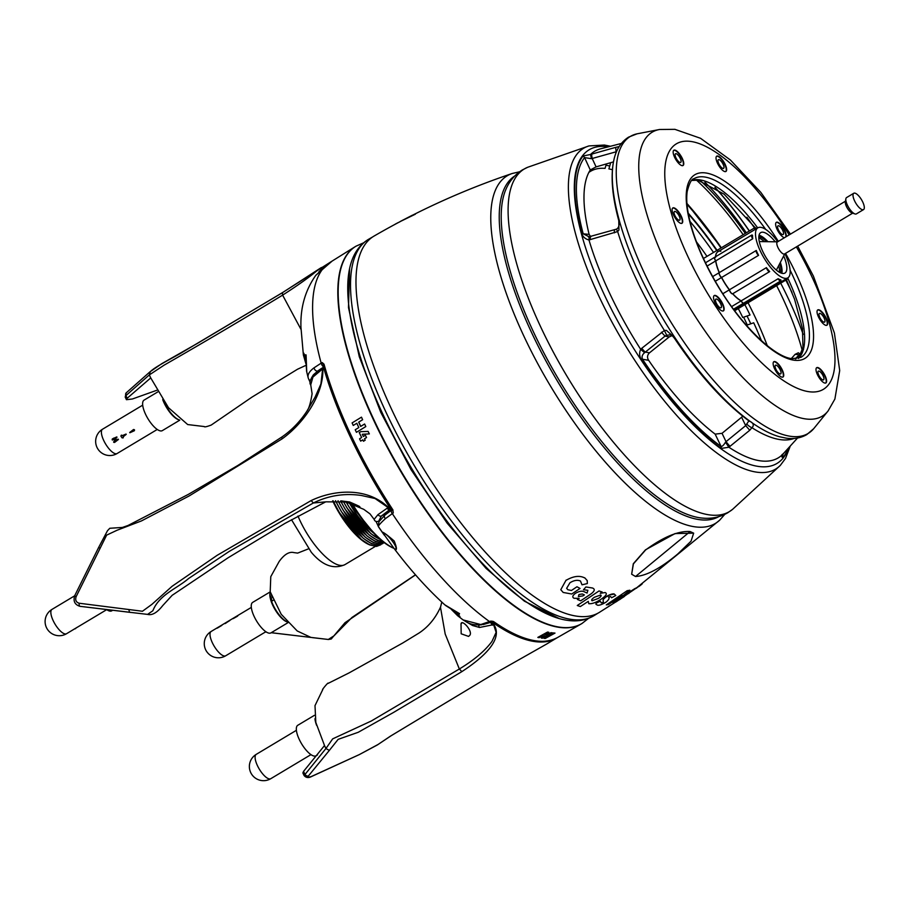 <?xml version="1.0" encoding="UTF-8"?>
<svg xmlns="http://www.w3.org/2000/svg" width="909" height="909" viewBox="0 0 909 909"><rect width="100%" height="100%" fill="white"/><g stroke="black" fill="none" stroke-linecap="round" stroke-linejoin="round"><path stroke-width="1.36" d="M559.524 627.346A219.898 76.913 -120.9 0 1 388.154 449.035A219.898 76.913 -120.9 0 1 355.203 246.669M325.57 266.78A0.739 0.693 40.8 0 1 325.774 266.564L315.707 275.416L322.956 268.712A2.977 0.92 57.7 0 0 322.877 268.791A219.342 76.72 59.1 0 0 321.172 363.146L322.206 362.566L324.013 364.191A219.387 76.742 59.1 0 0 392.824 509.756L393.279 512.926L385.359 518.687C380.496 523.13 378.189 525.766 378.428 526.606L378.599 526.981A542.503 542.503 0 0 0 383.439 533.947L383.45 533.958M491.837 621.142L481.327 624.835A2.977 1.17 -96.3 0 1 480.747 624.551L490.758 621.108L493.598 621.597A219.387 76.742 59.1 0 0 536.003 640.879A219.387 76.742 59.1 0 0 557.615 637.482C541.923 645.856 520.391 640.572 493.019 621.608L493.598 621.597M324.013 268.041L322.956 268.712A2.977 0.92 57.7 0 1 323.059 268.666M378.519 521.289L378.848 521.914M317.98 370.861L313.787 374.451M392.972 509.994L391.165 511.165M445.308 605.269L459.534 613.643L458.295 616.234L459.534 613.643L444.808 604.826C429.843 591.259 415.072 575.249 400.517 556.797A200.605 70.163 -120.9 0 1 394.733 549.32C397.165 550.786 396.983 548.013 394.199 541.014C387.859 535.469 383.848 532.481 382.178 532.038A200.605 70.163 -120.9 0 1 378.428 526.606A2.977 2.966 -23.7 0 1 378.167 526.118L379.008 521.652L384.871 515.142A2.977 1.977 48.6 0 0 385.359 518.687M391.177 510.506L391.711 510.154A2.977 1.102 56.4 0 0 391.37 510.222A2.977 1.102 56.4 0 0 392.29 513.585A219.342 76.72 59.1 0 0 489.69 621.688A2.977 0.966 -118.4 0 0 490.519 621.961M491.655 621.336L490.758 621.108M481.327 624.835C469.601 625.574 466.499 621.665 463.079 619.915L480.747 624.551M310.219 380.36A2.977 2.716 155.1 0 1 308.469 378.599L310.071 382.11M392.393 509.949C360.18 460.238 337.296 411.811 323.718 364.668L323.843 364.827A218.649 76.481 -120.9 0 0 392.415 509.892L392.824 509.756M323.979 365.588L322.206 362.566L323.843 364.827M320.979 368.759L317.582 371.088A2.977 2.023 -126.7 0 1 314.048 367.815L321.172 363.146A2.977 1.159 -119.4 0 0 323.899 366.941M323.774 367.1L322.036 368.111M308.469 378.599C307.072 375.258 308.924 371.656 314.048 367.815M305.878 363.702L303.367 354.862L306.072 354.896L306.742 371.906L306.072 354.896L303.367 354.862L300.947 327.274C300.277 307.526 305.288 290.107 315.991 275.052M393.199 547.309L394.733 549.32C397.165 550.786 396.983 548.013 394.199 541.014C387.859 535.469 383.848 532.481 382.178 532.038L383.882 534.572M355.817 246.294A219.898 76.913 59.1 0 0 355.635 246.407A219.898 76.913 59.1 0 0 374.508 422.003A219.898 76.913 59.1 0 0 581.624 623.699A219.898 76.913 59.1 0 0 581.805 623.585M445.501 605.439L455.409 611.655L459.965 616.575L457.613 615.7L451.262 609.325M394.086 548.457L383.064 533.14C387.404 532.719 400.403 550.604 394.551 548.934L394.086 548.457A200.605 70.163 -120.9 0 0 394.733 549.32L393.654 547.911A542.503 542.503 0 0 0 400.517 556.797M382.803 532.947A200.605 70.163 -120.9 0 1 382.178 532.038L383.439 533.947A542.503 542.503 0 0 0 384.314 535.174M303.504 355.703L303.856 353.249L305.833 359.464L306.617 371.361M551.877 634.039L544.059 638.357A219.921 76.924 59.1 0 0 545.275 638.448L555.001 633.084A220.342 77.072 59.1 0 1 552.865 632.903L550.968 633.948A220.262 77.038 59.1 0 0 551.877 634.039M365.804 426.571L356.43 432.32L365.804 426.571A220.342 77.072 59.1 0 1 364.611 424.003L360.657 426.435A220.16 77.015 59.1 0 1 358.68 422.14L358.805 422.162A219.876 76.913 59.1 0 0 360.748 426.366M358.68 422.14L362.634 419.719A220.342 77.072 59.1 0 1 361.475 417.163L352.101 422.912A219.921 76.924 59.1 0 0 353.249 425.469L356.839 423.264A220.08 76.981 59.1 0 0 358.816 427.56L355.226 429.752A219.921 76.924 59.1 0 0 356.43 432.32M365.384 435.229L363.361 436.468A220.092 76.981 59.1 0 1 362.293 434.275L369.338 433.9A220.342 77.072 59.1 0 1 368.122 431.411L360.782 431.661L359.271 432.593A220.012 76.958 59.1 0 0 361.646 437.524L359.544 438.808A219.921 76.924 59.1 0 0 360.68 441.126L362.782 439.842A220.012 76.958 59.1 0 0 363.475 441.251L365.191 440.206A220.092 76.981 59.1 0 1 364.498 438.797L366.532 437.547A220.183 77.015 59.1 0 1 365.384 435.229M544.98 635.97L541.264 638.027A219.921 76.924 59.1 0 0 541.662 638.084A219.921 76.924 59.1 0 0 542.514 638.186L552.252 632.834A220.342 77.072 59.1 0 1 551.388 632.721A220.342 77.072 59.1 0 1 550.99 632.664L546.888 634.925A220.16 77.015 59.1 0 1 544.752 634.562L548.854 632.3A220.342 77.072 59.1 0 1 547.559 632.05L537.833 637.402A219.921 76.924 59.1 0 0 539.128 637.663L542.843 635.618A220.08 76.981 59.1 0 0 544.98 635.97M288.039 622.642L270.939 632.88A17.771 6.215 -120.9 0 1 269.155 633.175A17.771 6.215 -120.9 0 1 255.281 618.711A17.771 6.215 -120.9 0 1 252.679 602.383L270.234 591.873M271.371 601.894A17.771 6.215 -120.9 0 1 270.109 597.304M271.996 601.019A15.612 5.465 -120.9 0 1 271.302 598.054M226.761 622.176L225.534 622.904A14.169 4.954 -120.9 0 0 225.068 623.585L226.296 622.847A14.169 4.954 59.1 0 1 226.352 622.722L229.909 620.472A14.169 4.954 59.1 0 1 229.977 620.37L226.682 622.256A14.169 4.954 59.1 0 1 226.761 622.176M222.58 624.619A14.169 4.954 59.1 0 0 222.512 624.665A14.169 4.954 59.1 0 0 222.478 624.688L220.489 625.892A14.169 4.954 59.1 0 0 220.183 626.199L221.887 625.29A14.169 4.954 59.1 0 0 221.819 625.403L217.16 628.187A14.169 4.954 -120.9 0 1 217.228 628.085L218.955 626.937A14.169 4.954 -120.9 0 1 219.251 626.631L217.819 627.471A14.169 4.954 -120.9 0 1 217.853 627.449A14.169 4.954 -120.9 0 1 217.91 627.415L218.58 627.04M219.228 626.653L220.455 625.915M237.226 616.359L237.806 615.847A14.169 4.954 59.1 0 1 237.874 615.734L233.215 618.529A14.169 4.954 -120.9 0 0 233.147 618.643L237.226 616.359M179.755 420.185L162.325 430.627A17.771 6.215 -120.9 0 1 145.588 414.322A17.771 6.215 -120.9 0 1 144.054 400.13L158.018 391.779M122.113 435.354L121.329 435.15L120.886 436.093A14.169 4.954 -120.9 0 0 122.079 437.865L123.169 437.877L123.317 437.127A14.169 4.954 59.1 0 1 123.124 436.865L126.226 434.332A14.169 4.954 59.1 0 1 126.044 434.07L122.295 435.638A14.169 4.954 59.1 0 1 122.113 435.354M113.67 442.081A14.169 4.954 -120.9 0 1 113.591 441.979L114.875 440.535A14.169 4.954 -120.9 0 1 114.239 439.536L112.33 440.001A14.169 4.954 -120.9 0 1 112.159 439.717L112.33 438.922L116.818 436.922A14.169 4.954 59.1 0 0 116.988 437.218L115.466 438.808A14.169 4.954 59.1 0 0 116.113 439.797L118.25 439.183A14.169 4.954 59.1 0 0 118.443 439.456L114.591 442.422L113.784 442.24M134.384 430.718L134.532 429.968A14.169 4.954 59.1 0 1 134.339 429.696L133.543 429.502L129.68 432.491A14.169 4.954 -120.9 0 0 129.873 432.752L134.384 430.718M113.83 442.376L115.488 440.99L114.17 439.013L112.375 439.695L116.079 437.479L114.443 438.842L115.761 440.831L117.772 440.013L113.83 442.376M297.413 553.07L293.993 552.615C289.289 551.377 284.347 554.331 279.165 561.478L270.78 576.647L270.2 591.748L281.211 614.279L297.22 630.96L310.935 637.425L271.257 632.698M266.507 632.13L265.405 631.994M265.371 632.016L266.564 632.164L265.371 632.016M310.935 637.425L271.223 632.721L328.319 639.47L333.967 635.834L352.022 617.427L415.458 574.795M157.098 390.177L132.384 398.994L126.442 399.699L127.169 398.267L150.735 377.917L168.506 407.732L187.697 424.56L204.275 426.548C204.366 427.241 206.673 426.753 211.206 425.071L251.929 397.153L297.516 369.236L305.913 365.361M150.735 377.917L149.315 374.917L125.908 395.62L125.215 397.085L126.442 399.699M300.97 329.353L282.608 295.13C244.839 318.15 205.309 341.511 164.006 365.225L149.315 374.917L150.315 371.656C154.689 367.247 167.336 360.782 180.255 353.521L282.54 292.618L321.116 267.689L325.672 266.11A0.739 0.693 43.9 0 1 326.206 266.042M323.434 268.405A2.977 0.966 -126 0 1 323.502 267.553L324.479 266.837L323.24 266.701L316.798 270.905C308.742 277.631 297.345 285.699 282.608 295.13L282.404 292.664L197.798 343.182L161.7 363.714L149.917 371.883L126.215 392.847L125.215 397.085M318.843 271.916L323.502 267.553M325.513 266.826A2.977 1.045 -120.9 0 1 325.672 266.11A219.376 76.731 -120.9 0 1 331.399 261.531L282.404 292.664M271.359 601.94A17.85 6.238 59.1 0 0 284.347 620.472A17.85 6.238 59.1 0 0 286.96 621.87L287.471 622.029A18.589 6.499 59.1 0 1 285.108 620.699A18.589 6.499 59.1 0 1 271.541 601.292L271.359 601.94M273.189 600.304L271.541 601.292M272.075 597.588L271.234 598.099L270.064 597.27L271.45 595.895M270.246 591.952A18.589 6.499 59.1 0 0 270.109 592.554A18.589 6.499 59.1 0 0 270.246 596.622M270.109 592.554L269.95 593.463A17.85 6.238 59.1 0 0 270.064 597.27M162.927 399.04L162.745 399.687A17.85 6.238 59.1 0 0 175.732 418.22A17.85 6.238 59.1 0 0 178.346 419.617L179.221 419.901A18.589 6.499 59.1 0 0 179.539 419.992M163.609 400.801A18.589 6.499 59.1 0 0 176.482 418.447A18.589 6.499 59.1 0 0 179.221 419.901M314.957 718.701A17.85 6.238 59.1 0 0 316.616 725.325M461.022 623.915C461.624 618.597 473.441 631.528 469.68 635.414L468.555 636.402L461.181 633.8L461.022 623.915L461.738 623.154M440.695 606.723C435.638 618.04 428.446 626.79 419.106 632.982L402.676 643.038L349.079 672.899L328.104 683.398C328.819 681.318 320.911 691.113 322.9 689.295L315.003 705.623L315.821 722.416L324.513 745.539L303.538 771.4L302.879 772.945L304.117 775.559L325.922 748.539L332.671 738.869L371.338 720.985L459.34 669.001L445.194 634.05L440.49 607.303L441.785 602.053M324.513 745.539L325.922 748.539L329.342 750.402L308.412 775.979C307.469 777.365 308.537 777.513 311.594 776.411L359.362 754.572L378.053 744.482L390.393 736.176L490.712 675.728L546.57 644.083L490.712 675.728M483.236 624.551L491.871 622.006A2.977 1.045 59.1 0 0 493.826 624.54C503.552 639.107 483.849 657.287 461.806 671.66L393.54 712.44L358.248 732.279L338.137 739.358L329.342 750.402M459.34 669.001L459.34 669.001C474.214 659.979 485.099 650.764 491.985 641.379L496.121 632.403L493.61 624.653L479.532 627.46L472.589 625.517L467.817 622.699M546.57 644.083L557.228 637.698A219.376 76.731 -120.9 0 1 556.853 637.925A219.376 76.731 -120.9 0 1 494.814 623.949L495.269 623.165M492.86 621.415L491.871 622.006A2.977 1.102 64.5 0 0 493.61 624.653A2.977 2.295 129.1 0 0 493.826 624.54L494.814 623.949A2.977 1.045 -120.9 0 1 492.86 621.415L492.792 621.267M478.85 624.994A2.977 1.284 97.3 0 0 479.532 627.46M317.491 754.913L316.025 755.788A17.771 6.215 -120.9 0 1 299.288 739.483A17.771 6.215 -120.9 0 1 297.766 725.291L314.389 715.338M353.646 504.313L341.057 500.939L349.681 501.995C361.259 507.052 362.577 507.824 353.646 504.313L359.919 506.881M341 500.87L349.681 501.995M130.998 612.473L80.049 606.326L134.612 612.859M79.935 606.314L79.935 606.314C74.788 604.701 73.05 601.167 74.708 595.702L76.095 596.759C75.083 600.133 76.106 602.292 79.163 603.235L142.452 611.257L151.86 604.394L172.119 586.271L217.126 555.331L311.173 500.552C334.08 489.61 367.134 486.974 388.291 507.392L390.018 506.29M374.076 519.3L369.997 513.88L363.782 509.347L346.136 501.973L325.945 501.836L313.332 502.995L229.159 551.456L188.64 578.488C176.551 588.839 159.143 594.725 152.882 610.734L147.599 614.393L129.521 612.268L128.828 609.564M391.563 508.676L390.268 509.222A2.977 1.284 -122.5 0 1 388.098 507.529L375.065 498.53L361.487 495.496C344.602 493.008 328.547 495.507 313.332 502.995L311.173 500.552M388.098 507.529L388.291 507.392A2.977 1.045 -120.9 0 0 390.268 509.222L381.337 516.073A2.977 2.409 -136.4 0 1 377.962 514.653L388.098 507.529M391.245 508.631A2.977 1.045 -120.9 0 1 389.268 506.813A219.376 76.731 -120.9 0 1 323.831 368.361L322.843 368.952C323.74 395.165 303.038 423.958 282.029 438.911L189.22 495.916L141.474 520.914L117.068 530.242L106.637 535.128L76.095 596.759M324.74 368.236L323.831 368.361A2.977 1.045 -120.9 0 1 323.934 366.918A2.977 1.045 -120.9 0 1 324.229 366.861A0.739 0.67 97.9 0 1 324.331 366.816M310.73 384.859L310.798 384.996C309.151 383.28 310.014 379.905 313.4 374.849L313.4 374.849A2.977 2.409 43.6 0 0 312.935 377.065L310.73 384.859M392.154 509.585L381.337 516.073L378.701 521.175C376.36 522.027 374.838 521.425 374.122 519.369L377.962 514.653M321.638 368.475L322.252 368.088A2.977 1.273 57.5 0 0 321.888 368.179A2.977 1.273 57.5 0 0 321.661 369.724L312.935 377.065M322.252 368.088L323.74 367.156M387.132 513.267L385.632 514.483M322.843 368.952A2.977 1.613 167.3 0 0 322.638 369.065L321.661 369.724M306.856 411.243L315.071 397.142L320.922 383.973L322.638 369.065M310.742 384.882L312.105 393.711C310.867 401.471 309.435 406.812 307.81 409.743L307.31 410.561C300.322 421.333 291.823 430.162 281.813 437.036L237.863 465.453L188.322 494.394L128.01 525.493L122.42 527.436L109.796 528.277L107.489 530.708L98.649 547.445L74.708 595.702M112.693 610.269L111.784 610.814A17.771 6.215 -120.9 0 1 110 611.109A17.771 6.215 -120.9 0 1 106.535 609.53M77.47 627.142L76.299 627.846A14.169 4.954 59.1 0 0 76.322 627.824M75.095 628.562A14.169 4.954 -120.9 0 1 75.061 628.585L73.288 629.664A14.169 4.954 -120.9 0 1 73.254 629.687A14.169 4.954 -120.9 0 1 73.186 629.732L77.844 626.937A14.169 4.954 59.1 0 0 77.913 626.903A14.169 4.954 59.1 0 0 77.947 626.88M75.061 628.585L75.379 628.755A14.464 5.056 59.1 0 0 75.833 628.289M747.323 324.99A168.21 58.835 59.1 0 0 745.948 322.059A168.21 58.835 59.1 0 0 743.607 317.196M609.712 166.052A168.21 58.835 59.1 0 0 605.985 165.222M803.567 349.386L801.999 349.601M641.765 348.283L664.388 330.456L666.365 330.365L675.262 338.262A171.733 60.074 59.1 0 0 750.289 421.515C752.891 422.901 753.788 424.548 752.959 426.469L749.766 430.252L728.893 447.239L721.246 448.41A182.255 63.755 -120.9 0 1 641.652 360.066C639.368 356.623 639.038 353.044 640.652 349.306L641.765 348.283A5.954 0.659 51.5 0 0 645.345 352.09L649.503 352.828L669.24 336.898L665.024 336.114L644.742 352.59C642.277 354.51 641.527 356.726 642.481 359.225A5.954 0.75 146.4 0 1 641.652 360.066M613.95 159.632A171.733 60.074 59.1 0 0 618.734 218.683L618.938 230.045L617.643 231.568L588.964 239.965C585.135 239.01 582.692 236.726 581.646 233.124A182.255 63.755 -120.9 0 1 583.033 156.018L590.509 154.485L591.475 158.689L584.567 157.621A5.954 5.522 -142.2 0 0 583.033 156.018M649.503 352.828C647.219 355.067 646.935 357.567 648.651 360.316L642.481 359.225A180.073 62.982 59.1 0 0 721.121 446.512A5.954 4.318 125.9 0 1 721.246 448.41M722.03 433.32L726.041 441.649L745.675 425.628L741.619 417.231L722.03 433.32L715.156 434.127L721.121 446.512C722.36 446.444 723.814 445.012 725.496 442.206L728.893 447.239A178.675 62.494 59.1 0 0 760.322 460.829A178.675 62.494 59.1 0 0 782.41 454.659A5.954 3.42 43.4 0 0 782.444 454.625L782.444 454.625A5.954 3.42 43.4 0 0 782.479 454.58M725.496 442.206L726.041 441.649A5.954 0.682 51.2 0 0 730.109 446.342M715.156 434.127A167.324 58.528 -120.9 0 1 648.651 360.316M741.619 417.231L742.687 416.152M672.103 335.614L669.24 336.898M621.392 143.452L600.247 148.906A178.675 62.494 59.1 0 0 590.509 154.485L591.941 154.041A5.954 1.273 73.3 0 0 592.236 158.575L596.088 166.881L613.461 161.893M596.088 166.881L590.282 169.96L584.567 157.621A180.073 62.982 59.1 0 0 583.192 233.806L589.123 234.397A167.324 58.528 -120.9 0 1 590.282 169.96M589.123 234.397L590.702 236.704M795.352 358.896L800.09 353.601M802.158 350.181A5.954 3.772 56.3 0 0 802.079 349.545A170.483 59.63 -120.9 0 0 801.261 346.908M791.33 358.578L795.091 354.351L799.068 354.692A5.954 2.852 41.1 0 0 799.988 354.192L800.92 353.351M782.365 454.705L782.513 455.023A5.954 5.522 37.8 0 1 783.376 457.022C781.831 457.727 781.501 456.943 782.41 454.659L783.297 453.716A5.954 2.727 43.4 0 0 783.331 453.682L797.534 438.024L783.297 453.716M782.126 455.079L782.513 455.023A180.073 62.982 59.1 0 0 783.865 453.125M795.091 354.351L798.341 352.772L800.886 354.749M750.289 421.515A5.954 4.318 125.8 0 1 749.05 420.981L748.834 420.356M749.766 430.252L745.675 425.628L748.88 420.856M746.653 424.014A5.954 1.75 39.2 0 0 752.152 427.844A170.483 59.63 -120.9 0 0 780.342 439.638A170.483 59.63 -120.9 0 0 794.057 438.456M824.997 383.098A8.92 3.125 59.1 0 0 825.122 375.826A8.92 3.125 59.1 0 0 817.611 367.497A8.92 3.125 59.1 0 0 817.486 374.769A8.92 3.125 59.1 0 0 824.997 383.098M826.031 325.365A8.92 3.125 59.1 0 0 826.929 325.217A8.92 3.125 59.1 0 0 825.622 317.014A8.92 3.125 59.1 0 0 818.657 309.753A8.92 3.125 59.1 0 0 817.759 309.901A8.92 3.125 59.1 0 0 819.066 318.105A8.92 3.125 59.1 0 0 826.031 325.365M786.126 236.726A8.92 3.125 59.1 0 0 783.513 228.182A8.92 3.125 59.1 0 0 777.252 222.16A8.92 3.125 59.1 0 0 776.354 222.307A8.92 3.125 59.1 0 0 777.559 230.318A8.92 3.125 59.1 0 0 784.444 237.726M725.018 171.619A8.92 3.125 59.1 0 0 725.916 171.471A8.92 3.125 59.1 0 0 724.609 163.268A8.92 3.125 59.1 0 0 717.644 156.007A8.92 3.125 59.1 0 0 716.746 156.155A8.92 3.125 59.1 0 0 718.053 164.359A8.92 3.125 59.1 0 0 725.018 171.619M682.148 165.665A8.92 3.125 59.1 0 0 683.045 165.518A8.92 3.125 59.1 0 0 681.739 157.325A8.92 3.125 59.1 0 0 674.762 150.065A8.92 3.125 59.1 0 0 673.876 150.212A8.92 3.125 59.1 0 0 675.171 158.405A8.92 3.125 59.1 0 0 682.148 165.665M681.102 223.409A8.92 3.125 59.1 0 0 682 223.262A8.92 3.125 59.1 0 0 680.693 215.069A8.92 3.125 59.1 0 0 673.728 207.797A8.92 3.125 59.1 0 0 672.83 207.945A8.92 3.125 59.1 0 0 674.137 216.149A8.92 3.125 59.1 0 0 681.102 223.409M722.519 311.014A8.92 3.125 59.1 0 0 723.416 310.867A8.92 3.125 59.1 0 0 722.11 302.663A8.92 3.125 59.1 0 0 715.133 295.402A8.92 3.125 59.1 0 0 714.235 295.55A8.92 3.125 59.1 0 0 715.542 303.754A8.92 3.125 59.1 0 0 722.519 311.014M782.115 377.155A8.92 3.125 59.1 0 0 783.013 377.008A8.92 3.125 59.1 0 0 781.706 368.815A8.92 3.125 59.1 0 0 774.741 361.555A8.92 3.125 59.1 0 0 773.843 361.702A8.92 3.125 59.1 0 0 775.15 369.895A8.92 3.125 59.1 0 0 782.115 377.155M824.69 375.883A143.099 50.052 59.1 0 0 824.793 375.167M618.734 218.683A5.954 3.522 165 0 0 618.643 220.103L618.643 220.103C619.677 224.728 618.961 227.739 616.472 229.148L617.643 231.568A170.483 59.63 -120.9 0 0 664.388 330.456L666.683 335.262L665.024 336.114L661.445 332.228M591.941 154.041L616.007 147.281A5.954 1.148 75.4 0 0 616.222 151.769L591.475 158.689M581.646 233.124A5.954 3.522 165 0 1 583.192 233.806L589.498 236.976M590.827 236.749A5.954 1.239 73.1 0 0 590.611 236.738A5.954 1.239 73.1 0 0 590.407 239.624M614.825 229.909A5.954 1.102 75.1 0 0 614.654 229.886L614.654 229.886A5.954 1.102 75.1 0 0 614.473 232.852M616.007 147.281L619.177 146.542A5.954 2.727 78.6 0 0 618.097 148.406M750.777 323.809A176.21 61.642 59.1 0 0 747.05 316.014M802.317 350.76A155.928 54.54 59.1 0 0 776.616 285.619M745.289 233.431A155.928 54.54 59.1 0 0 700.407 180.63M688.215 213.172A167.324 58.528 -120.9 0 1 717.065 250.339M743.164 234.704A156.882 54.881 59.1 0 0 696.362 180.016M675.262 338.262A5.954 0.75 146.4 0 1 674.501 338.341L674.501 338.341A5.954 0.75 146.4 0 1 674.671 337.909M749.05 420.981C723.837 402.369 698.987 374.826 674.501 338.341C672.217 335.478 670.853 334.307 670.422 334.819L666.683 335.262M590.066 236.919A5.954 1.67 79.9 0 0 589.873 236.908L589.873 236.908A5.954 1.67 79.9 0 0 588.964 239.965A178.675 62.494 59.1 0 0 640.652 349.306A5.954 0.716 43.7 0 0 644.742 352.59M703.407 518.164A197.48 69.073 -120.9 0 1 703.089 518.141A197.48 69.073 -120.9 0 1 700.328 517.857A197.48 69.073 -120.9 0 1 557.762 377.837A197.48 69.073 -120.9 0 1 506.006 189.129A197.48 69.073 -120.9 0 1 506.143 188.833M818.85 371.088A5.056 1.773 59.1 0 0 818.35 371.179A5.056 1.773 59.1 0 0 819.089 375.826A5.056 1.773 59.1 0 0 823.031 379.939A5.056 1.773 59.1 0 0 823.543 379.848A5.056 1.773 59.1 0 0 822.804 375.212A5.056 1.773 59.1 0 0 818.85 371.088M825.702 383.041A8.92 3.125 59.1 0 0 824.77 376.042A8.92 3.125 59.1 0 0 816.555 367.77M775.979 365.145A5.056 1.773 59.1 0 0 775.468 365.236A5.056 1.773 59.1 0 0 776.206 369.872A5.056 1.773 59.1 0 0 780.161 373.997A5.056 1.773 59.1 0 0 780.661 373.906A5.056 1.773 59.1 0 0 779.922 369.259A5.056 1.773 59.1 0 0 775.979 365.145M782.819 377.099A8.92 3.125 59.1 0 0 781.888 370.099A8.92 3.125 59.1 0 0 773.673 361.827M716.372 299.004A5.056 1.773 59.1 0 0 715.872 299.084A5.056 1.773 59.1 0 0 716.61 303.731A5.056 1.773 59.1 0 0 720.553 307.844A5.056 1.773 59.1 0 0 721.064 307.765A5.056 1.773 59.1 0 0 720.326 303.117A5.056 1.773 59.1 0 0 716.372 299.004M723.223 310.958A8.92 3.125 59.1 0 0 722.291 303.947A8.92 3.125 59.1 0 0 714.065 295.675M674.967 211.399A5.056 1.773 59.1 0 0 674.455 211.479A5.056 1.773 59.1 0 0 675.194 216.126A5.056 1.773 59.1 0 0 679.148 220.239A5.056 1.773 59.1 0 0 679.659 220.16A5.056 1.773 59.1 0 0 678.921 215.513A5.056 1.773 59.1 0 0 674.967 211.399M681.807 223.353A8.92 3.125 59.1 0 0 680.875 216.353A8.92 3.125 59.1 0 0 672.66 208.07M676.012 153.655A5.056 1.773 59.1 0 0 675.501 153.746A5.056 1.773 59.1 0 0 676.239 158.393A5.056 1.773 59.1 0 0 680.193 162.506A5.056 1.773 59.1 0 0 680.693 162.416A5.056 1.773 59.1 0 0 679.955 157.78A5.056 1.773 59.1 0 0 676.012 153.655M682.852 165.608A8.92 3.125 59.1 0 0 681.92 158.609A8.92 3.125 59.1 0 0 673.705 150.337M718.883 159.609A5.056 1.773 59.1 0 0 718.383 159.689A5.056 1.773 59.1 0 0 719.121 164.336A5.056 1.773 59.1 0 0 723.064 168.449A5.056 1.773 59.1 0 0 723.575 168.37A5.056 1.773 59.1 0 0 722.837 163.722A5.056 1.773 59.1 0 0 718.883 159.609M725.734 171.562A8.92 3.125 59.1 0 0 724.791 164.552A8.92 3.125 59.1 0 0 716.576 156.28M778.49 225.75A5.056 1.773 59.1 0 0 777.979 225.841A5.056 1.773 59.1 0 0 778.718 230.477A5.056 1.773 59.1 0 0 782.672 234.602A5.056 1.773 59.1 0 0 783.172 234.511A5.056 1.773 59.1 0 0 782.433 229.863A5.056 1.773 59.1 0 0 778.49 225.75M785.774 236.931A8.92 3.125 59.1 0 0 784.399 230.704A8.92 3.125 59.1 0 0 776.184 222.432M819.895 313.355A5.056 1.773 59.1 0 0 819.384 313.435A5.056 1.773 59.1 0 0 820.123 318.082A5.056 1.773 59.1 0 0 824.077 322.195A5.056 1.773 59.1 0 0 824.588 322.116A5.056 1.773 59.1 0 0 823.838 317.468A5.056 1.773 59.1 0 0 819.895 313.355M826.736 325.308A8.92 3.125 59.1 0 0 825.804 318.309A8.92 3.125 59.1 0 0 817.589 310.026M372.679 236.919L368.531 239.317C360.589 244.157 354.942 251.509 351.578 261.372A217.865 76.208 59.1 0 0 411.982 468.987A217.865 76.208 59.1 0 0 566.523 620.211A217.865 76.208 59.1 0 0 567.409 620.336M746.494 325.388A163.62 57.233 59.1 0 0 746.448 325.286L753.709 322.797A169.517 59.301 -120.9 0 1 761.458 340.727M689.976 221.387A169.517 59.301 -120.9 0 1 713.531 252.463M744.846 304.651A169.517 59.301 -120.9 0 1 750.027 314.991L742.755 317.491A163.62 57.233 59.1 0 0 738.301 308.571M706.986 256.372A163.62 57.233 59.1 0 0 696.442 241.828M612.405 169.733A163.62 57.233 59.1 0 0 608.894 168.915L610.689 162.666M588.873 172.415A163.62 57.233 59.1 0 1 605.076 168.381L606.371 163.87M408.902 217.001L410.845 216.069M395.79 223.864L399.983 221.751M412.334 215.228L401.312 220.921A218.33 76.367 59.1 0 0 400.051 221.626L415.368 214.194M645.572 549.99L633.403 563.898L631.653 574.215L635.527 576.511C646.549 575.783 660.627 568.284 677.75 554.001L691.045 541.173L693.669 533.163L690.124 531.538C678.353 530.765 663.502 536.912 645.572 549.99M631.653 574.215L633.3 563.739L645.481 549.831L675.035 533.583L693.669 533.163M560.785 589.714L566.102 580.101L560.785 589.714L563.194 592.463L571.761 594.009L580.044 588.43A218.228 76.333 59.1 0 1 576.976 586.748L571.443 590.486L567.852 589.714L566.648 588.339L569.954 582.76C573.988 580.283 577.499 579.703 580.476 581.033L581.999 584.817L587.35 583.555L587.225 580.59L584.748 577.817L587.225 580.59M566.614 588.259L567.852 589.714M584.817 577.999C579.726 575.272 573.511 576.033 566.159 580.272M577.624 599.406A218.683 76.492 -120.9 0 1 577.408 599.315L577.488 599.497A218.899 76.572 59.1 0 0 580.703 600.804L591.157 593.804C594.781 591.009 595.202 589.066 592.441 587.998L585.919 586.964L583.487 589.736L587.873 590.271L587.089 593.054A218.308 76.367 59.1 0 1 584.385 591.839C582.169 590.657 579.215 591.134 575.522 593.282C572.488 595.543 572 597.202 574.056 598.27L579.169 598.395L577.488 599.497M582.294 593.975L584.373 594.895L582.839 595.918L578.363 596.565L578.953 594.52L582.294 593.975M594.361 597.293L600.667 594.975C601.678 595.577 600.929 596.724 598.44 598.395L592.089 600.769C591.111 600.133 591.873 598.974 594.361 597.293M605.189 592.543L600.235 593.293L602.144 591.975A217.83 76.197 59.1 0 1 599.031 590.952L577.272 605.508A219.171 76.663 59.1 0 0 580.374 606.53L588.282 601.36L588.771 603.69C592.02 604.019 596.134 602.519 601.11 599.19C606.155 595.793 607.507 593.577 605.189 592.543M614.234 594.111L610.053 594.872L605.644 597.179L603.121 599.599L603.349 602.224L601.292 602.894L600.235 601.201L596.043 603.246L595.986 604.349L597.668 605.235C599.554 605.451 602.417 604.36 606.246 601.985C608.837 599.747 609.632 598.145 608.632 597.202L610.598 596.531L611.598 597.77L615.779 595.509L614.132 593.929C612.223 593.657 609.36 594.679 605.542 596.997L605.644 597.179M614.427 602.644A218.899 76.572 59.1 0 0 616.302 601.724L637.141 587.487A217.387 76.038 59.1 0 1 634.823 588.623L620.04 598.065L629.857 590.214A217.387 76.038 59.1 0 1 627.176 590.691L606.314 604.894A218.899 76.572 59.1 0 0 608.507 604.53L622.086 595.384L612.882 602.576A218.785 76.526 59.1 0 0 614.393 602.099L627.994 593.497L614.427 602.644M612.882 602.576L619.779 596.963M619.313 599.576L619.893 599.372M636.277 588.282A217.774 76.174 59.1 0 0 638.095 586.76M639.516 586.032L638.482 586.725A217.41 76.049 59.1 0 0 639.516 586.032A217.41 76.049 59.1 0 0 642.265 583.794M628.71 593.532L629.517 592.611M624.563 596.213L619.427 599.747M623.506 596.997L624.381 596.474M719.917 251.202A29.156 10.192 -120.9 0 1 720.86 251.259M731.62 306.594L741.199 300.856A29.156 10.192 -120.9 0 1 732.756 293.709A2.977 1.045 59.1 0 1 732.699 293.743A2.977 1.045 59.1 0 1 730.938 292.664A2.977 1.045 59.1 0 1 729.461 289.766A29.156 10.192 -120.9 0 1 721.644 277.461L715.281 281.267M722.86 293.721L729.461 289.766M712.656 276.597L719.337 272.598A29.156 10.192 -120.9 0 1 715.803 260.872L707.111 266.076M715.599 256.713A29.156 10.192 -120.9 0 1 717.928 251.736A29.156 10.192 -120.9 0 1 717.974 251.713A2.977 1.045 59.1 0 1 717.917 249.827A2.977 1.045 59.1 0 1 718.224 249.782M715.565 257.361A2.977 1.045 59.1 0 0 715.088 257.156A2.977 1.045 59.1 0 0 714.781 257.202A2.977 1.045 59.1 0 0 715.803 260.872M749.311 300.902A2.977 1.045 59.1 0 0 750.436 301.311L734.665 310.753M719.337 272.598A2.977 1.045 59.1 0 0 719.667 274.916A2.977 1.045 59.1 0 0 721.644 277.461M741.199 300.856A2.977 1.045 59.1 0 0 743.744 303.095L733.529 309.208M749.05 300.663A29.156 10.192 -120.9 0 1 747.891 301.754A29.156 10.192 -120.9 0 1 745.13 302.265M393.995 548.366A64.698 22.634 -120.9 0 1 371.133 530.333A64.698 22.634 -120.9 0 1 351.76 503.62M352.408 503.847A65.437 22.895 59.1 0 0 371.724 530.413A65.437 22.895 59.1 0 0 393.915 548.252M369.088 544.627A47.598 16.646 -120.9 0 1 352.783 531.572A47.598 16.646 -120.9 0 1 332.671 500.814M367.179 543.605A47.45 16.601 -120.9 0 1 352.783 531.492A47.45 16.601 -120.9 0 1 332.728 500.814M335.58 500.723A47.893 16.748 59.1 0 0 379.564 544.161M338.091 500.802A47.893 16.748 59.1 0 0 381.485 543.014M340.693 501.029A47.893 16.748 59.1 0 0 383.303 541.9M343.409 501.427A47.893 16.748 59.1 0 0 382.484 541.253M346.238 501.995A47.893 16.748 59.1 0 0 380.042 539.196M349.226 502.791A47.893 16.748 59.1 0 0 373.769 533.163M862.732 201.991A9.522 3.329 -120.9 0 1 863.55 209.593A9.522 3.329 -120.9 0 1 854.585 200.866A9.522 3.329 -120.9 0 1 853.767 193.265A9.522 3.329 -120.9 0 1 862.732 201.991M863.55 209.593L856.38 213.888A9.522 3.329 -120.9 0 1 854.96 213.933A9.522 3.329 -120.9 0 1 847.415 205.161A9.522 3.329 -120.9 0 1 845.881 198.787A9.522 3.329 -120.9 0 1 846.597 197.56L853.767 193.265M854.96 213.933L852.006 212.967A6.988 2.443 -120.9 0 1 846.461 206.525A6.988 2.443 -120.9 0 1 845.336 201.843L845.881 198.787M852.642 213.183L784.558 253.963A6.988 2.443 -120.9 0 1 777.968 247.555A6.988 2.443 -120.9 0 1 777.365 241.964L845.461 201.184M775.229 241.794A23.577 8.249 59.1 0 0 763.094 232.215A23.577 8.249 59.1 0 0 760.719 232.613A23.577 8.249 59.1 0 0 764.174 254.27A23.577 8.249 59.1 0 0 782.581 273.45A23.577 8.249 59.1 0 0 784.944 273.052A23.577 8.249 59.1 0 0 783.694 255.929M781.842 273.302A23.577 8.249 59.1 0 0 780.331 262.428M767.923 241.692A23.577 8.249 59.1 0 0 759.038 235.226M780.354 272.745A21.566 7.545 59.1 0 0 779.808 263.451M766.764 241.68A21.566 7.545 59.1 0 0 759.14 236.84A21.566 7.545 59.1 0 0 758.822 236.806M779.331 272.211A21.566 7.545 59.1 0 0 778.718 265.553M764.401 241.646A21.566 7.545 59.1 0 0 758.81 237.965M777.74 241.749A29.156 10.192 59.1 0 0 760.788 227.341A29.156 10.192 59.1 0 0 757.856 227.829A29.156 10.192 59.1 0 0 762.117 254.6A29.156 10.192 59.1 0 0 784.887 278.324A29.156 10.192 59.1 0 0 787.819 277.847A29.156 10.192 59.1 0 0 784.921 253.747M756.504 228.636A2.977 1.045 -120.9 0 0 754.856 227.704A2.977 1.045 -120.9 0 0 754.902 229.591L717.974 251.713M754.856 227.704L717.803 249.895A2.977 1.045 -120.9 0 0 717.849 251.793A29.156 10.192 59.1 0 0 717.815 251.816A29.156 10.192 59.1 0 0 715.485 256.793M752.732 238.749A2.977 1.045 -120.9 0 1 751.72 235.079A2.977 1.045 -120.9 0 1 752.504 235.238A29.156 10.192 59.1 0 0 752.732 238.749L715.678 260.94A29.156 10.192 59.1 0 0 719.224 272.666L756.277 250.475A29.156 10.192 59.1 0 0 758.572 255.338L721.519 277.529A29.156 10.192 59.1 0 0 729.336 289.846L766.401 267.644A29.156 10.192 59.1 0 0 769.684 271.586L732.756 293.709M769.684 271.586A2.977 1.045 -120.9 0 1 769.639 271.621L732.586 293.823A2.977 1.045 -120.9 0 0 732.631 293.777A29.156 10.192 59.1 0 0 741.074 300.924L778.127 278.733A29.156 10.192 59.1 0 0 780.876 279.904A2.977 1.045 -120.9 0 1 780.683 280.972A2.977 1.045 -120.9 0 1 780.376 281.017A2.977 1.045 -120.9 0 1 778.127 278.733M769.639 271.621A2.977 1.045 -120.9 0 1 769.332 271.666A2.977 1.045 -120.9 0 1 766.401 267.644M732.586 293.823A2.977 1.045 -120.9 0 1 732.279 293.868A2.977 1.045 -120.9 0 1 729.336 289.846M780.683 280.972L743.619 303.163A2.977 1.045 -120.9 0 1 743.323 303.208A2.977 1.045 -120.9 0 1 741.074 300.924M787.546 278.006A2.977 1.045 -120.9 0 1 787.364 279.177A2.977 1.045 -120.9 0 1 787.069 279.233A2.977 1.045 -120.9 0 1 786.251 278.779M787.364 279.177L750.311 301.379A2.977 1.045 -120.9 0 1 750.016 301.424A2.977 1.045 -120.9 0 1 749.198 300.97M758.572 255.338A2.977 1.045 -120.9 0 1 756.606 252.793A2.977 1.045 -120.9 0 1 756.277 250.475M721.519 277.529A2.977 1.045 -120.9 0 1 719.553 274.984A2.977 1.045 -120.9 0 1 719.224 272.666M715.678 260.94A2.977 1.045 -120.9 0 1 714.667 257.281L751.72 235.079M745.005 302.333A29.156 10.192 59.1 0 0 747.766 301.822L787.819 277.847M767.855 270.53A21.566 7.545 59.1 0 0 768.809 271.45M325.627 266.689L332.149 261.065A219.387 76.742 59.1 0 0 325.774 266.564M355.635 246.407L355.987 246.191A219.898 76.913 59.1 0 0 374.86 421.787A219.898 76.913 59.1 0 0 581.987 623.483L588.566 618.336M210.638 631.925A14.169 4.954 59.1 0 0 215.217 647.81A14.169 4.954 59.1 0 0 225.705 655.775A14.169 14.169 0 0 1 206.638 651.48A14.169 14.169 0 0 1 211.149 631.471A14.169 4.954 59.1 0 0 210.638 631.925M142.69 405.164L102.535 429.218A14.169 4.954 59.1 0 0 102.024 429.673A14.169 4.954 59.1 0 0 106.592 445.558A14.169 4.954 59.1 0 0 117.091 453.523L157.246 429.468M115.318 441.092A14.169 4.954 59.1 0 0 114.204 439.058M114 438.717A14.169 4.954 59.1 0 0 113.648 438.138M312.401 637.629L328.376 639.481L331.228 639.016L344.977 622.71L415.538 574.886M127.169 398.267L125.908 395.62A2.977 2.397 -135.2 0 1 126.215 392.847M303.538 771.4L304.799 774.048A2.977 2.386 43.1 0 0 308.412 775.979M490.905 675.614L391.143 735.733L377.315 744.982L359.362 754.572M359.225 754.64L311.469 776.559A2.977 0.693 -112.3 0 0 311.594 776.411M311.264 776.536A2.977 0.693 -112.3 0 0 311.469 776.559C308.515 778.138 306.072 777.797 304.117 775.559M459.409 668.956L461.806 671.66M490.78 622.529A2.977 1.102 64.3 0 0 492.553 625.176M256.236 754.368A14.169 4.954 59.1 0 0 255.724 754.834A14.169 4.954 59.1 0 0 260.304 770.707A14.169 4.954 59.1 0 0 270.791 778.683A14.169 14.169 0 0 1 252.282 757.901A14.169 14.169 0 0 1 256.236 754.368L296.391 730.313M81.344 606.508L80.049 606.326A2.977 1.261 -83.2 0 1 79.163 603.235M98.911 547.502L99.831 548.229M282.029 438.911L281.813 437.036M389.268 509.858A2.977 1.273 -122.5 0 1 387.086 508.131M74.64 595.827L51.995 609.394A14.169 4.954 59.1 0 0 51.472 609.859A14.169 4.954 59.1 0 0 56.051 625.733A14.169 4.954 59.1 0 0 66.55 633.709L73.254 629.687M514.721 176.016A198.537 69.448 59.1 0 0 532.356 334.194A198.537 69.448 59.1 0 0 718.758 516.653M724.791 514.358L719.712 520.13A202.593 70.868 -120.9 0 1 524.561 337.58A202.593 70.868 -120.9 0 1 512.097 173.528C464.067 189.72 418.06 210.558 374.076 236.056A219.308 76.708 59.1 0 0 392.563 411.368A219.308 76.708 59.1 0 0 599.451 612.325L615.359 602.212M803.181 334.421A171.801 60.096 59.1 0 0 780.706 283.176M749.391 230.977A171.801 60.096 59.1 0 0 715.224 187.584M749.3 231.034A171.733 60.074 59.1 0 0 714.883 187.356M613.87 160.007A171.801 60.096 59.1 0 0 662.945 318.661A171.801 60.096 59.1 0 0 779.661 436.786L786.126 438.138C793.841 439.274 800.727 438.081 806.794 434.593L813.714 428.673A173.096 60.551 59.1 0 1 790.75 436.331A173.096 60.551 59.1 0 1 650.844 286.392A173.096 60.551 59.1 0 1 637.095 133.816L628.619 137.123C621.029 141.952 616.109 149.587 613.87 160.007M788.558 448.069A182.8 63.937 -120.9 0 1 758.617 466.465A182.8 63.937 -120.9 0 1 604.803 295.766A182.8 63.937 -120.9 0 1 607.485 146.747A182.8 63.937 -120.9 0 1 607.985 146.826M791.978 292.493A173.096 60.551 59.1 0 0 785.796 280.12M754.481 227.932A173.096 60.551 59.1 0 0 746.903 217.24M790.466 234.124L760.856 192.413L730.404 160.007L700.544 138.293L674.876 129.328L659.525 129.498A165.506 57.892 59.1 0 0 671.319 274.552A165.506 57.892 59.1 0 0 805.601 418.924A165.506 57.892 59.1 0 0 828.099 410.936L813.714 428.673M789.182 234.897A143.099 50.052 59.1 0 0 690.726 141.44A143.099 50.052 59.1 0 0 688.624 258.088A143.099 50.052 59.1 0 0 809.033 391.722A143.099 50.052 59.1 0 0 796.364 246.884M726.939 442.797A167.449 58.574 -120.9 0 1 725.689 442.024M785.535 253.372A107.092 37.462 -120.9 0 1 794.148 360.225A107.092 37.462 -120.9 0 1 704.043 260.224A107.092 37.462 -120.9 0 1 705.611 172.937A107.092 37.462 -120.9 0 1 778.354 241.385M765.708 229.42A104.115 36.417 59.1 0 0 704.452 176.971A104.115 36.417 59.1 0 0 693.987 178.698C691.681 178.823 689.431 183.016 687.238 191.299C685.897 200.15 687.261 211.842 691.317 226.398C696.624 244.805 705.179 264.076 716.996 284.21C740.358 324.593 774.116 357.101 792.159 358.714L800.988 357.328A104.115 36.417 59.1 0 0 790.114 270.166M691.908 180.346A104.115 36.417 -120.9 0 1 699.669 179.834A104.115 36.417 -120.9 0 1 757.72 227.909M787.683 277.927A104.115 36.417 -120.9 0 1 798.556 358.385M688.352 213.922A167.449 58.574 -120.9 0 1 716.724 250.543M748.039 302.742A167.449 58.574 -120.9 0 1 767.276 345.681M720.951 248.009A180.073 62.982 59.1 0 0 687.011 204.32M686.943 203.536A182.255 63.755 -120.9 0 1 704.577 224.841A182.255 63.755 -120.9 0 1 721.28 247.816L704.577 224.841M704.873 182.073A167.279 58.517 -120.9 0 1 746.334 232.806M787.955 448.716A182.255 63.755 -120.9 0 1 783.376 457.022M756.867 472.18A186.947 65.391 -120.9 0 1 606.985 312.616A186.947 65.391 -120.9 0 1 588.998 145.917L527.674 167.279A199.662 69.845 59.1 0 0 550.968 347.647A199.662 69.845 59.1 0 0 709.395 514.88A199.662 69.845 59.1 0 0 732.574 509.358L780.342 465.363A186.947 65.391 -120.9 0 1 756.867 472.18M686.943 203.468A182.8 63.937 -120.9 0 1 721.303 247.805L686.931 203.4M368.531 239.317A219.342 76.72 59.1 0 0 400.199 440.604A219.342 76.72 59.1 0 0 571.67 619.461A219.342 76.72 59.1 0 0 593.963 615.666C586.225 620.233 577.408 621.801 567.511 620.358L566.523 620.211M690.124 531.538L635.527 576.511M375.292 546.434L344.988 564.591A47.598 16.646 -120.9 0 1 320.036 551.195A47.598 16.646 -120.9 0 1 297.97 516.039M333.148 500.791A47.893 16.748 59.1 0 0 377.655 545.309M332.149 261.065L354.976 246.805M384.871 515.142L391.37 510.222M457.613 615.7L463.079 619.915M376.008 521.368L378.599 526.981M306.538 371.02L308.14 377.667M557.615 637.482L580.965 624.085M355.987 246.191L363.623 242.817M392.745 546.707A542.503 542.503 0 0 0 393.654 547.911M251.304 607.417L222.512 624.665M217.853 627.449L211.149 631.471M265.871 631.721L225.705 655.775M102.535 429.218A14.169 14.169 0 0 0 99.24 450.796A14.169 14.169 0 0 0 117.091 453.523M308.401 548.888L297.675 553.092M293.993 552.615L297.652 553.092M321.638 269.041L318.798 271.961M472.589 625.517L467.68 622.631M310.958 754.629L270.791 778.683M325.547 501.938L285.051 523.345L228.102 557.762L172.153 595.315L162.7 605.621C157.166 612.666 152.133 615.586 147.599 614.393L133.271 612.711M324.638 366.781L323.934 366.918M313.4 374.849L321.888 368.179M379.769 520.539L378.701 521.175M106.705 609.655L77.913 626.903M51.995 609.394A14.169 14.169 0 0 0 47.484 629.414A14.169 14.169 0 0 0 66.55 633.709M719.712 520.13L636.811 587.668M519.584 171.778L512.097 173.528M828.099 410.936L834.894 399.04L839.7 370.554L834.394 333.012L813.385 276.075L797.659 246.112M795.864 358.862L799.988 354.192M798.397 358.43L802.977 347.477L802.465 328.603L794.534 299.141L786.433 279.745M755.163 227.659L724.121 194.185L698.032 180.175L691.794 180.459M659.525 129.498L637.095 133.816M588.396 236.965L616.472 229.148M618.643 220.103C611.939 195.196 610.416 174.846 614.086 159.064M781.933 454.739L783.331 453.682M610.303 146.224L604.383 145.042L588.998 145.917M780.342 465.363L785.535 458.397L790.171 446.308M703.089 518.141C711.952 518.891 720.178 517.096 727.768 512.756L732.574 509.358M506.006 189.129C509.54 180.959 515.005 174.551 522.402 169.915L527.674 167.279M349.579 268.575L348.488 307.56L359.294 356.748L380.78 412.368L410.993 469.578L447.171 523.198L486.065 568.386L524.345 601.133L559.228 618.574M598.031 613.143L593.963 615.666M395.222 224.159L397.983 222.682M618.915 599.872L623.631 596.986M703.452 258.497L717.917 249.827M705.486 262.781L714.781 257.202M747.891 301.754L734.108 310.003M344.988 564.591C333.728 569.682 322.502 565.58 311.321 552.297L291.482 519.675M380.848 544.741L376.519 546.423L369.804 544.968L361.339 539.457L339.443 512.699L333.069 500.791M382.757 543.593L378.428 545.286L371.724 543.821L363.259 538.321L341.352 511.551L335.489 500.723M384.348 542.707L380.348 544.139L373.633 542.673L365.168 537.174L343.261 510.415L338 500.802M384.223 542.616L382.257 542.991L375.542 541.525L367.077 536.026L345.181 509.267L340.602 501.029M383.257 541.866L377.462 540.378L368.997 534.878L347.09 508.12L343.307 501.404M380.735 539.798L370.906 533.731L348.999 506.972L346.136 501.973M374.508 533.924L349.124 502.768M784.774 253.827L776.366 270.109M777.593 241.828L759.276 241.567M717.815 251.816L757.856 227.829"/></g></svg>
